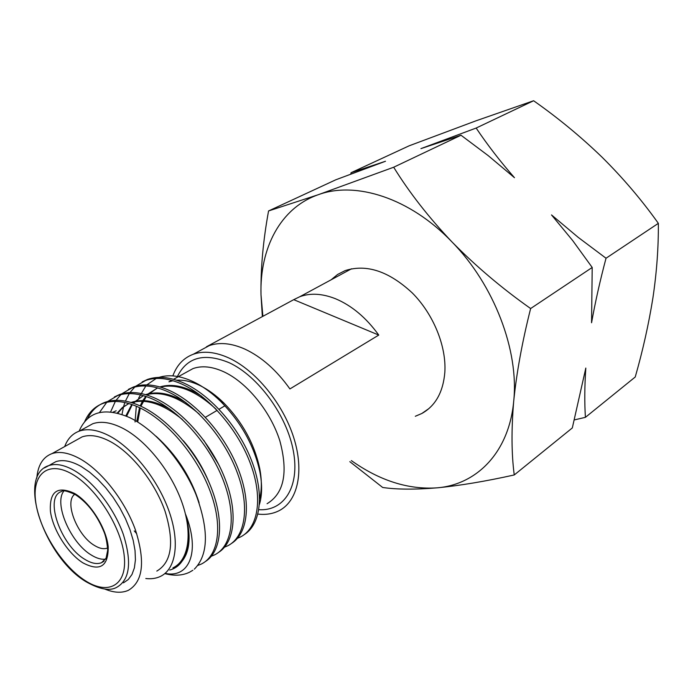 <?xml version="1.0" encoding="UTF-8"?>
<svg xmlns="http://www.w3.org/2000/svg" width="693" height="693" viewBox="0 0 693 693"><rect width="100%" height="100%" fill="white"/><g stroke="black" fill="none" stroke-linecap="round" stroke-linejoin="round"><path stroke-width="1.04" d="M123.484 582.83L128.3 579.513L131.982 574.48L134.39 567.862L135.43 559.814L135.04 550.58L133.212 540.427L129.989 529.686L125.468 518.685L119.776 507.787L113.098 497.357L105.665 487.733L97.722 479.227L89.518 472.106L81.332 466.58C71.353 460.966 62.846 459.329 55.821 461.668L50.537 464.631M105.596 559.13C101.395 559.719 96.639 558.35 91.311 555.041C70.677 542.957 53.552 503.49 63.869 491.042M237.578 538.236L240.289 537.066C257.727 528.482 263.314 499.185 250.918 464.951C238.73 430.7 209.962 397.011 182.389 384.329C168.633 378.101 156.401 376.793 145.695 380.422L135.637 386.261M142.169 381.921L147.6 379.392C158.316 375.762 170.547 377.053 184.303 383.264C211.157 395.582 239.302 427.953 251.845 461.304C264.622 494.863 260.577 524.194 244.43 534.502M164.821 573.605C174.194 576.082 182.415 575.632 189.492 572.245L192.871 570.252M197.834 565.436L201.325 564.059C218.408 555.821 223.293 526.273 210.152 491.242C197.219 456.193 167.784 421.335 140.055 407.917C126.221 401.316 114.024 399.757 103.456 403.248C94.984 406.271 88.73 412.378 84.702 421.561M87.543 418.633C91.606 410.464 97.583 404.972 105.475 402.157C116.052 398.666 128.248 400.207 142.082 406.791C169.118 419.837 197.921 453.378 211.166 487.551C224.662 521.924 221.249 551.559 205.44 561.512M185.551 554.253L186.14 554.478M211.521 556.141L214.553 554.894C231.765 546.534 236.893 517.065 224.012 482.302C211.339 447.522 182.12 413.063 154.444 399.904C140.636 393.425 128.422 391.961 117.81 395.495L107.614 401.498M114.371 396.942L119.785 394.43C130.405 390.878 142.619 392.333 156.427 398.796C183.411 411.59 211.989 444.733 224.991 478.629C238.245 512.725 234.615 542.255 218.685 552.338M224.671 547.106L227.538 545.893C244.872 537.421 250.234 508.038 237.595 473.544C225.173 439.024 196.18 404.955 168.555 392.039C154.764 385.689 142.541 384.303 131.878 387.889L121.76 393.806M128.404 389.353L133.827 386.841C144.49 383.246 156.722 384.624 170.504 390.956C197.418 403.508 225.779 436.261 238.548 469.88C251.559 503.707 247.722 533.142 231.679 543.338M106.748 402.304L99.454 412.543M136.746 533.766L134.26 530.916M120.903 394.586L116.06 400.311M115.35 401.403L110.62 411.902M134.788 387.015L129.989 392.541M129.279 393.589L125.407 401.108M124.87 402.52L123.588 406.566M123.501 406.895L122.003 414.431M176.654 380.232C183.836 379.738 191.64 381.531 200.086 385.611C208.246 389.622 216.233 395.478 224.038 403.17C242.489 422.167 254.366 443.858 259.684 468.269C261.902 479.868 261.876 490.038 259.598 498.787M107.658 547.938L107.493 548.016C103.915 549.428 99.584 548.579 94.499 545.486C77.209 535.576 63.938 501.611 74.775 494.3M36.79 478.222C37.881 465.228 42.949 457.025 52.001 453.612C59.858 451.03 69.352 452.858 80.483 459.078C101.992 471.283 125.164 501.074 135.542 530.249C145.426 561.668 143.035 581.696 128.352 590.332C121.743 593.251 113.86 592.81 104.695 589.007M76.022 440.28L82.155 436.867C90.142 434.19 99.688 435.845 110.819 441.822C132.294 453.56 155.137 482.657 165.099 511.373C174.523 542.333 171.76 562.24 156.817 571.084M64.692 446.569C67.602 438.704 72.54 433.532 79.487 431.046C88.063 428.205 98.328 429.972 110.282 436.356C133.55 448.986 158.368 480.518 169.205 511.668C180.102 542.862 175.84 569.222 160.36 576.446C156.09 578.456 151.239 579.149 145.807 578.525M86.088 427.416L92.845 423.7C101.481 420.807 111.772 422.496 123.718 428.768C146.959 441.172 171.613 472.375 182.259 503.309C192.957 534.277 188.496 560.568 172.912 567.888M169.742 570.053C178.863 567.567 184.633 560.377 187.049 548.466C189.241 538.981 188.799 527.694 185.715 514.604C200.84 553.101 188.427 578.525 165.125 573.354M194.343 569.152C208.498 554.868 209.035 529.98 195.972 494.499C182.519 461.607 155.154 429.773 129.712 417.619C104.608 406.886 87.742 411.408 79.106 431.176M159.104 377.356C169.265 374.211 180.942 375.797 194.153 382.12C203.309 386.642 212.223 393.156 220.911 401.654C241.155 422.384 254.132 445.729 259.858 471.699C262.3 484.364 262.162 495.27 259.425 504.409M171.639 380.344L168.927 381.834L172.955 380.726M135.057 422.011L136.313 406.211M138.6 398.146L145.833 385.958M146.864 384.866L156.254 378.43M378.768 335.074C366.181 317.671 351.741 305.552 335.455 298.718C322.228 293.52 310.36 292.844 299.835 296.699L293.728 299.662L378.768 335.074L289.917 388.929C276.55 370.183 261.556 356.921 244.941 349.125C231.471 343.165 219.577 341.995 209.251 345.625L203.647 348.657M257.926 514.076C265.757 514.986 272.782 513.868 279.01 510.732C297.721 501.308 304.513 471.509 293.693 437.517C282.943 403.56 255.665 370.313 228.967 358.021C215.471 351.914 203.586 350.658 193.304 354.244C183.628 357.874 176.81 365.098 172.852 375.892M206.445 346.786L293.728 299.662M185.715 514.604C191.147 535.446 190.021 550.857 182.354 560.854M156.081 436.235C176.594 454.851 190.93 477.018 199.09 502.72M112.933 412.188L116.181 410.767M183.324 440.731C194.187 453.248 202.72 467.065 208.939 482.172M117.845 413.193L122.748 407.536L128.751 403.508M131.116 402.486L131.436 402.364C142.637 398.614 155.475 400.909 169.967 409.242M203.777 440.306L218.52 464.206M126.637 416.207L132.268 404.634M133.385 403.205L143.208 395.608M145.617 394.629C157.406 390.835 170.824 393.485 185.88 402.59M137.716 422.028L140.272 408.021M140.904 406.228L146.249 396.552M147.392 395.175L157.415 387.863M159.875 386.928C172.21 383.255 186.114 386.339 201.585 396.162M117.256 413.037L122.47 407.432L128.898 403.551M131.471 402.598C146.448 398.484 163.409 404.114 182.354 419.49M125.831 415.878L131.757 404.461M132.926 403.057L143.399 395.66M146.032 394.75C161.937 390.791 179.686 397.245 199.272 414.119M136.729 421.422L139.518 407.657M140.185 405.899L142.446 401.221M142.819 400.571L145.781 396.387M146.977 395.045L147.661 394.334M148.137 393.875L157.649 387.924M160.343 387.066C177.304 383.264 195.92 390.67 216.173 409.303M415.306 416.276L421.846 413.487C435.507 405.821 443.173 392.073 444.845 372.236C446.483 346.275 433.489 314.267 412.352 293.009C388.955 271.249 366.554 263.782 345.131 270.616L337.63 274.445L331.15 279.781M351.36 460.594C379.677 480.656 408.203 489.743 436.928 487.855C476.775 484.745 509.069 452.347 513.704 401.247C519.135 350.771 494.239 284.97 451.931 241.883C410.022 198.025 355.821 180.882 318.364 194.681C280.319 207.822 259.65 248.354 261.001 294.785L262.89 316.311M262.352 316.597L261.001 294.785C260.603 268.607 263.123 240.662 268.563 210.949L318.364 194.681L393.676 167.23C409.32 192.524 428.742 217.403 451.931 241.883C475.753 266.129 501.992 288.349 530.63 308.541C522.219 341.831 516.58 372.73 513.704 401.247C511.304 429.651 511.486 454.227 514.249 474.956C485.291 481.384 459.52 485.68 436.928 487.855C414.847 489.656 396.76 489.535 382.692 487.482L349.818 461.659M350.788 174.134L351.056 172.722L385.499 161.252L335.819 179.782L268.563 210.949M514.249 474.956L572.314 427.945L585.819 368.052C584.597 386.218 584.459 402.65 585.412 417.342L635.238 377.001C642.809 350.571 648.691 324.237 652.901 297.999C656.721 272.306 658.541 247.418 658.35 223.337C641.709 199.974 622.955 177.936 602.087 157.224C580.812 136.677 557.986 117.853 533.61 100.745L475.9 120.851L409.191 145.79L351.056 172.722M461.01 135.239L420.937 148.623L476.152 128.049C487.352 144.75 500.121 161.296 514.466 177.694L488.253 155.665L461.01 135.239L393.676 167.23M533.61 100.745L476.152 128.049M592.203 267.463L572.661 240.54L551.507 214.917L578.213 237.37L606.029 258.238C600.069 280.63 595.244 302.139 591.562 322.765L592.203 267.463L530.63 308.541M658.35 223.337L606.029 258.238M585.412 417.342L574.428 419.889M85.629 581.505C99.549 589.431 109.97 591.337 116.909 587.222C129.92 579.651 132.008 561.91 123.189 534.008C113.955 508.116 93.442 481.592 74.376 470.573C64.397 464.908 55.899 463.236 48.9 465.557L44.352 467.948M84.875 580.422C107.935 595.642 127.148 585.776 124.316 556.817C121.847 528.075 96.691 488.106 72.384 474.246C48.042 459.953 31.644 474.211 35.741 502.2C39.51 530.015 61.833 565.583 84.875 580.422M82.805 562.794C99.879 571.82 108.359 566.528 108.221 546.898C106.445 528.239 90.367 502.676 74.653 493.503C57.424 485.49 49.35 491.406 50.416 511.252C52.746 529.513 67.619 553.196 82.805 562.794M75.095 494.49C67.1 490.93 62.639 489.908 61.729 491.432C43.676 496.612 60.568 545.218 84.693 559.251C91.311 563.366 96.933 564.509 101.559 562.681L103.777 561.347M185.897 372.496L193.009 368.589C201.984 365.393 212.387 366.519 224.211 371.976C247.219 382.796 270.608 411.547 279.833 440.791C288.331 472.409 284.078 493.381 267.074 503.716M177.425 376.464C187.067 357.112 204.305 352.52 229.149 362.699C258.099 375.97 286.937 415.454 293.364 451.1C300.017 486.824 283.974 511.408 258.818 509.684M75.589 494.785C87.855 502.945 97.436 515.583 104.34 532.7C106.012 537.222 107.129 543.069 107.692 550.233L106.107 558.168L101.559 562.681L104.149 561.009M103.456 403.248L105.475 402.157M117.801 395.495L119.785 394.43M131.878 387.889L133.827 386.841M145.695 380.422L147.6 379.392M173.553 379.296L186.114 372.384M224.93 405.786L219.066 409.242M217.178 410.351L205.423 417.29M224.038 403.17L220.911 401.654M259.684 468.269L259.858 471.699M351.524 268.78L299.835 296.699M209.251 345.625L193.304 354.244M79.487 431.046L92.845 423.7M52.001 453.612L82.155 436.867M55.821 461.668L48.9 465.557C16.398 475.398 44.257 556.271 85.23 581.245M428.932 408.567L421.846 413.487"/></g></svg>
